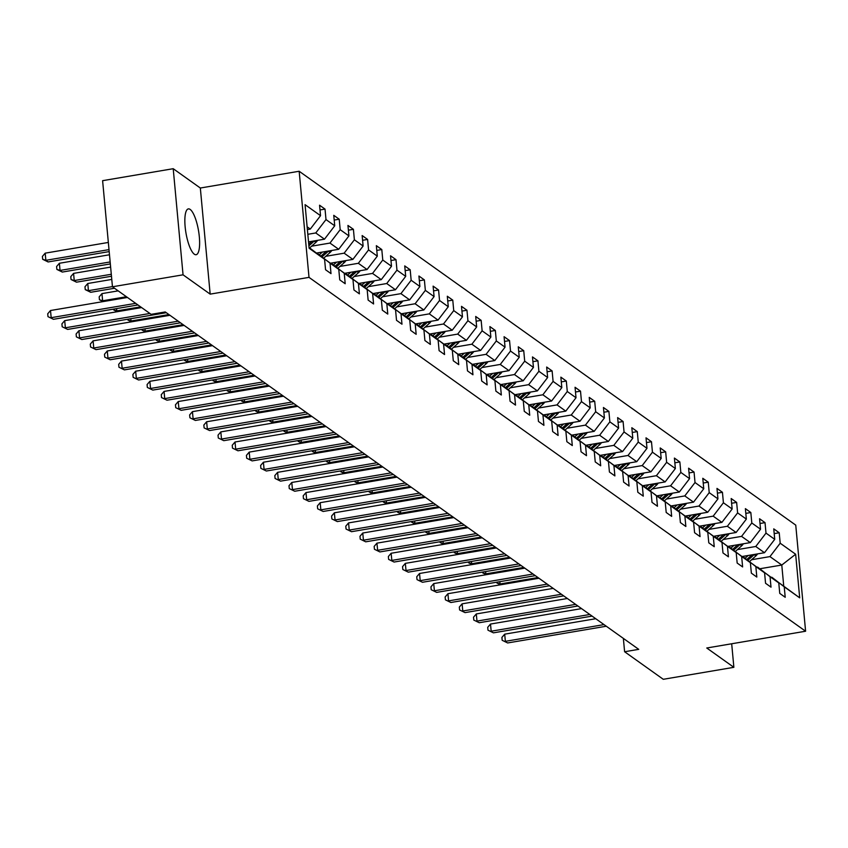 <?xml version="1.0" encoding="UTF-8"?>
<svg xmlns="http://www.w3.org/2000/svg" width="848" height="848" viewBox="0 0 848 848"><rect width="100%" height="100%" fill="white"/><g stroke="black" fill="none" stroke-linecap="round" stroke-linejoin="round"><path stroke-width="1.27" d="M194.309 254.177A23.235 6.381 80.4 0 0 196.121 254.718A23.235 6.381 80.4 0 0 198.994 233.825A23.235 6.381 80.4 0 0 190.164 209.435A23.235 6.381 80.4 0 0 188.351 208.894A23.235 6.381 80.4 0 0 185.479 229.797A23.235 6.381 80.4 0 0 194.309 254.177M173.215 168.699L183.051 274.816L210.166 294.129L200.329 188.023L173.215 168.699L102.608 180.677L112.455 286.783L151.124 314.343L165.243 311.947L638.724 649.345L624.605 651.741L663.274 679.301L733.87 667.323L731.686 643.77M200.329 188.023L299.164 171.254L795.753 525.124L805.6 631.23L309.011 277.37L299.164 171.254M309.043 247.446L324.583 259.265L325.547 269.738L331.006 273.628L330.042 263.156L338.776 269.378L339.741 279.851L345.2 283.741L344.235 273.268L352.969 279.501L353.934 289.963L359.393 293.853L358.428 283.391L367.163 289.613L368.127 300.075L373.586 303.966L372.622 293.503L381.356 299.726L382.321 310.188L387.78 314.078L386.815 303.616L395.55 309.838L396.514 320.311L401.973 324.201L401.009 313.728L409.743 319.95L410.708 330.423L416.167 334.313L415.202 323.841L423.936 330.073L424.901 340.536L430.36 344.426L429.395 333.964L438.13 340.186L439.094 350.648L444.553 354.538L443.589 344.076L452.323 350.298L453.288 360.76L458.747 364.651L457.782 354.188L466.517 360.411L467.481 370.883L472.94 374.774L471.976 364.301L480.71 370.523L481.675 380.996L487.134 384.886L486.169 374.413L494.903 380.635L495.868 391.108L501.327 394.998L500.362 384.526L509.097 390.758L510.061 401.221L515.52 405.111L514.556 394.649L523.29 400.871L524.265 411.333L529.724 415.223L528.749 404.761L537.484 410.983L538.459 421.445L543.918 425.336L542.943 414.873L551.677 421.096L552.652 431.568L558.111 435.459L557.136 424.986L565.87 431.208L566.846 441.681L572.305 445.571L571.329 435.098L580.064 441.32L581.039 451.793L586.498 455.683L585.523 445.211L594.257 451.443L595.232 461.906L600.691 465.796L599.716 455.334L608.451 461.556L609.426 472.018L614.885 475.908L613.91 465.446L622.644 471.668L623.619 482.13L629.078 486.021L628.103 475.558L636.837 481.781L637.813 492.253L643.272 496.144L642.296 485.671L651.031 491.893L652.006 502.366L657.465 506.256L656.49 495.783L665.224 502.005L666.199 512.478L671.658 516.368L670.683 505.896L679.418 512.128L680.393 522.591L685.852 526.481L684.877 516.019L693.611 522.241L694.586 532.703L700.045 536.593L699.07 526.131L707.804 532.353L708.78 542.815L714.239 546.706L713.263 536.243L721.998 542.466L722.973 552.938L728.432 556.829L727.457 546.356L736.191 552.578L737.166 563.051L742.625 566.941L741.65 556.468L750.385 562.69L751.36 573.163L756.819 577.053L755.844 566.581L764.578 572.813L765.553 583.276L771.012 587.166L770.037 576.704L778.771 582.926L779.747 593.388L785.206 597.278L784.23 586.816L799.696 597.84L795.657 554.242L781.782 565.044L769.952 556.606L751.604 559.722M324.583 259.265L309.117 248.252L305.068 204.654L320.533 215.678L319.569 205.216L325.028 209.106L320.003 209.954M795.657 554.242L780.192 543.218L779.217 532.756L773.758 528.866L774.733 539.328L765.998 533.106L765.023 522.644L759.564 518.753L760.539 529.216L751.805 522.993L750.83 512.531L745.371 508.641L746.346 519.103L737.612 512.881L736.636 502.408L731.177 498.518L732.153 508.991L723.408 502.769L722.443 492.296L716.984 488.406L717.949 498.878L709.214 492.656L708.25 482.183L702.791 478.293L703.755 488.766L695.021 482.533L694.056 472.071L688.597 468.181L689.562 478.643L680.827 472.421L679.863 461.959L674.404 458.068L675.368 468.531L666.634 462.308L665.669 451.846L660.21 447.956L661.175 458.418L652.441 452.196L651.476 441.723L646.017 437.833L646.982 448.306L638.247 442.084L637.283 431.611L631.824 427.721L632.788 438.193L624.054 431.971L623.089 421.498L617.63 417.608L618.595 428.081L609.86 421.848L608.896 411.386L603.437 407.496L604.401 417.958L595.667 411.736L594.702 401.274L589.243 397.383L590.208 407.846L581.474 401.623L580.509 391.161L575.05 387.271L576.015 397.733L567.28 391.511L566.316 381.038L560.857 377.148L561.821 387.621L553.087 381.399L552.122 370.926L546.663 367.036L547.628 377.508L538.893 371.286L537.929 360.813L532.47 356.923L533.434 367.396L524.7 361.163L523.735 350.701L518.276 346.811L519.241 357.273L510.507 351.051L509.542 340.589L504.083 336.698L505.048 347.161L496.313 340.938L495.349 330.476L489.89 326.586L490.854 337.048L482.12 330.826L481.155 320.353L475.696 316.463L476.661 326.936L467.926 320.714L466.962 310.241L461.503 306.351L462.467 316.823L453.733 310.601L452.768 300.128L447.309 296.238L448.274 306.711L439.54 300.478L438.575 290.016L433.116 286.126L434.081 296.588L425.346 290.366L424.382 279.904L418.923 276.013L419.887 286.476L411.153 280.253L410.188 269.791L404.729 265.901L405.694 276.363L396.959 270.141L395.995 259.668L390.536 255.778L391.5 266.251L382.766 260.029L381.801 249.556L376.342 245.666L377.307 256.138L368.573 249.916L367.608 239.443L362.149 235.553L363.114 246.026L354.379 239.793L353.415 229.331L347.956 225.441L348.92 235.903L340.186 229.681L339.221 219.219L333.762 215.328L334.727 225.791L325.992 219.568L325.028 209.106M338.776 269.378L317.332 253.658M307.824 234.302L315.763 232.956L324.498 239.178L308.524 241.892M317.682 253.605L330.042 263.156M325.992 219.568L315.763 232.956M334.727 225.791L324.498 239.178M352.969 279.501L331.526 263.781M311.608 246.185L329.957 243.069L338.691 249.291L316.537 253.054M331.875 263.717L344.235 273.268M340.186 229.681L329.957 243.069M348.92 235.903L338.691 249.291M367.163 289.613L345.719 273.893M325.802 256.297L344.15 253.181L352.885 259.403L330.731 263.166M346.069 273.83L358.428 283.391M354.379 239.793L344.15 253.181M363.114 246.026L352.885 259.403M381.356 299.726L359.912 284.006M339.995 266.41L358.344 263.293L367.078 269.526L344.924 273.279M360.262 283.942L372.622 293.503M368.573 249.916L358.344 263.293M377.307 256.138L367.078 269.526M395.55 309.838L374.106 294.118M354.188 276.522L372.537 273.416L381.271 279.639L359.117 283.391M374.456 294.065L386.815 303.616M382.766 260.029L372.537 273.416M391.5 266.251L381.271 279.639M409.743 319.95L388.299 304.231M368.382 286.645L386.73 283.529L395.465 289.751L373.311 293.514M388.649 304.178L401.009 313.728M396.959 270.141L386.73 283.529M405.694 276.363L395.465 289.751M423.936 330.073L402.493 314.354M382.575 296.758L400.924 293.641L409.658 299.863L387.504 303.626M402.842 314.29L415.202 323.841M411.153 280.253L400.924 293.641M419.887 286.476L409.658 299.863M438.13 340.186L416.686 324.466M396.769 306.87L415.117 303.754L423.852 309.976L401.698 313.739M417.036 324.402L429.395 333.964M425.346 290.366L415.117 303.754M434.081 296.588L423.852 309.976M452.323 350.298L430.879 334.578M410.962 316.982L429.311 313.866L438.045 320.099L415.891 323.851M431.229 334.515L443.589 344.076M439.54 300.478L429.311 313.866M448.274 306.711L438.045 320.099M466.517 360.411L445.073 344.691M425.155 327.095L443.504 323.989L452.238 330.211L430.084 333.964M445.423 344.627L457.782 354.188M453.733 310.601L443.504 323.989M462.467 316.823L452.238 330.211M480.71 370.523L459.266 354.803M439.349 337.207L457.697 334.101L466.432 340.324L444.278 344.076M459.616 354.75L471.976 364.301M467.926 320.714L457.697 334.101M476.661 326.936L466.432 340.324M494.903 380.635L473.46 364.916M453.542 347.33L471.891 344.214L480.625 350.436L458.471 354.199M473.809 364.863L486.169 374.413M482.12 330.826L471.891 344.214M490.854 337.048L480.625 350.436M509.097 390.758L487.653 375.039M467.736 357.443L486.084 354.326L494.819 360.548L472.665 364.311M488.003 374.975L500.362 384.526M496.313 340.938L486.084 354.326M505.048 347.161L494.819 360.548M523.29 400.871L501.846 385.151M481.929 367.555L500.278 364.439L509.012 370.661L486.858 374.424M502.196 385.087L514.556 394.649M510.507 351.051L500.278 364.439M519.241 357.273L509.012 370.661M537.484 410.983L516.04 395.263M496.122 377.667L514.471 374.551L523.205 380.784L501.051 384.536M516.39 395.2L528.749 404.761M524.7 361.163L514.471 374.551M533.434 367.396L523.205 380.784M551.677 421.096L530.233 405.376M510.316 387.78L528.664 384.674L537.399 390.896L515.245 394.649M530.583 405.312L542.943 414.873M538.893 371.286L528.664 384.674M547.628 377.508L537.399 390.896M565.87 431.208L544.427 415.488M524.509 397.892L542.858 394.786L551.592 401.009L529.438 404.761M544.776 415.435L557.136 424.986M553.087 381.399L542.858 394.786M561.821 387.621L551.592 401.009M580.064 441.32L558.62 425.601M538.703 408.015L557.051 404.899L565.786 411.121L543.632 414.884M558.97 425.548L571.329 435.098M567.28 391.511L557.051 404.899M576.015 397.733L565.786 411.121M594.257 451.443L572.813 435.724M552.896 418.128L571.245 415.011L579.979 421.233L557.825 424.996M573.163 435.66L585.523 445.211M581.474 401.623L571.245 415.011M590.208 407.846L579.979 421.233M608.451 461.556L587.007 445.836M567.089 428.24L585.438 425.124L594.172 431.346L572.018 435.109M587.357 445.772L599.716 455.334M595.667 411.736L585.438 425.124M604.401 417.958L594.172 431.346M622.644 471.668L601.2 455.948M581.283 438.352L599.631 435.236L608.366 441.469L586.212 445.221M601.55 455.885L613.91 465.446M609.86 421.848L599.631 435.236M618.595 428.081L608.366 441.469M636.837 481.781L615.394 466.061M595.476 448.465L613.825 445.359L622.559 451.581L600.405 455.334M615.743 465.997L628.103 475.558M624.054 431.971L613.825 445.359M632.788 438.193L622.559 451.581M651.031 491.893L629.587 476.173M609.67 458.577L628.018 455.471L636.753 461.694L614.599 465.446M629.937 476.12L642.296 485.671M638.247 442.084L628.018 455.471M646.982 448.306L636.753 461.694M665.224 502.005L643.78 486.286M623.863 468.7L642.212 465.584L650.946 471.806L628.792 475.569M644.13 486.233L656.49 495.783M652.441 452.196L642.212 465.584M661.175 458.418L650.946 471.806M679.418 512.128L657.974 496.409M638.056 478.813L656.405 475.696L665.139 481.918L642.985 485.681M658.324 496.345L670.683 505.896M666.634 462.308L656.405 475.696M675.368 468.531L665.139 481.918M693.611 522.241L672.167 506.521M652.25 488.925L670.598 485.809L679.333 492.031L657.179 495.794M672.517 506.457L684.877 516.019M680.827 472.421L670.598 485.809M689.562 478.643L679.333 492.031M707.804 532.353L686.361 516.633M666.443 499.037L684.792 495.921L693.526 502.154L671.372 505.906M686.71 516.57L699.07 526.131M695.021 482.533L684.792 495.921M703.755 488.766L693.526 502.154M721.998 542.466L700.554 526.746M680.637 509.15L698.985 506.044L707.72 512.266L685.566 516.019M700.904 526.682L713.263 536.243M709.214 492.656L698.985 506.044M717.949 498.878L707.72 512.266M736.191 552.578L714.747 536.858M694.83 519.262L713.179 516.156L721.913 522.379L699.759 526.131M715.097 536.805L727.457 546.356M723.408 502.769L713.179 516.156M732.153 508.991L721.913 522.379M750.385 562.69L728.941 546.971M709.023 529.385L727.372 526.269L736.106 532.491L713.952 536.254M729.291 546.918L741.65 556.468M737.612 512.881L727.372 526.269M746.346 519.103L736.106 532.491M764.578 572.813L743.134 557.094M723.217 539.498L741.565 536.381L750.3 542.603L728.146 546.366M743.484 557.03L755.844 566.581M751.805 522.993L741.565 536.381M760.539 529.216L750.3 542.603M778.771 582.926L757.328 567.206M737.41 549.61L755.759 546.494L764.493 552.716L742.339 556.479M757.677 567.142L770.037 576.704M765.998 533.106L755.759 546.494M774.733 539.328L764.493 552.716M799.696 597.84L771.521 577.318M759.925 568.743L781.782 565.044L783.7 585.682M771.871 577.255L784.23 586.816M780.192 543.218L769.952 556.606M183.051 274.816L112.455 286.783M210.166 294.129L309.011 277.37M805.6 631.23L706.755 647.999L733.87 667.323M623.365 638.406L624.605 651.741M307.379 229.564L310.304 229.066L307.124 226.798M320.533 215.678L310.304 229.066M779.217 532.756L774.192 533.604M765.023 522.644L759.999 523.492M750.83 512.531L745.805 513.379M736.636 502.408L731.612 503.267M722.443 492.296L717.419 493.154M708.25 482.183L703.225 483.031M694.056 472.071L689.032 472.919M679.863 461.959L674.838 462.807M665.669 451.846L660.645 452.694M651.476 441.723L646.452 442.582M637.283 431.611L632.258 432.469M623.089 421.498L618.065 422.346M608.896 411.386L603.871 412.234M594.702 401.274L589.678 402.122M580.509 391.161L575.485 392.009M566.316 381.038L561.291 381.897M552.122 370.926L547.098 371.784M537.929 360.813L532.904 361.661M523.735 350.701L518.711 351.549M509.542 340.589L504.518 341.437M495.349 330.476L490.324 331.324M481.155 320.353L476.131 321.212M466.962 310.241L461.937 311.099M452.768 300.128L447.744 300.976M438.575 290.016L433.551 290.864M424.382 279.904L419.357 280.752M410.188 269.791L405.164 270.639M395.995 259.668L390.97 260.527M381.801 249.556L376.777 250.414M367.608 239.443L362.584 240.291M353.415 229.331L348.39 230.179M339.221 219.219L334.197 220.067M595.752 618.722L504.698 634.166L505.366 641.332L603.999 624.605M507.645 642.954L502.175 640.293L507.645 642.954L606.278 626.227M502.175 640.293L501.91 637.431L504.698 634.166M748.169 555.493L745.127 558.196M757.561 553.892A7.897 7.314 125.5 0 1 755.928 555.864L749.674 561.44M752.006 554.836L746.855 559.436M747.947 560.21L754.201 554.634A7.897 7.314 -54.5 0 0 754.423 554.433M537.961 577.552L500.044 583.986L501.051 584.696M499.832 581.675L500.044 583.986L496.854 582.936L496.79 582.194M500.49 584.791L496.854 582.936M581.558 608.61L490.504 624.054L491.172 631.219L589.805 614.493M493.451 632.841L487.982 630.181L493.451 632.841L592.084 616.114M487.982 630.181L487.717 627.308L490.504 624.054M567.365 598.497L476.311 613.941L476.979 621.107L575.612 604.38M479.258 622.729L473.788 620.068L479.258 622.729L577.891 606.002M473.788 620.068L473.523 617.196L476.311 613.941M733.976 545.381L730.934 548.084M743.367 543.78A7.897 7.314 125.5 0 1 741.735 545.752L735.481 551.327M737.813 544.723L732.661 549.313M733.753 550.098L740.007 544.522A7.897 7.314 -54.5 0 0 740.23 544.31M523.767 567.439L485.851 573.863L486.858 574.584M485.639 571.563L485.851 573.863L482.66 572.824L482.597 572.071M486.296 574.679L482.66 572.824M719.782 535.258L716.74 537.971M729.174 533.668A7.897 7.314 125.5 0 1 727.542 535.639L721.288 541.215M723.62 534.611L718.468 539.201M719.56 539.985L725.814 534.41A7.897 7.314 -54.5 0 0 726.036 534.198M509.574 557.316L471.658 563.75L472.665 564.471M471.446 561.44L471.658 563.75L468.467 562.712L468.403 561.959M472.103 564.567L468.467 562.712M553.172 588.385L462.118 603.829L462.785 610.995L561.418 594.268M465.064 612.616L459.595 609.956L465.064 612.616L563.697 595.879M459.595 609.956L459.33 607.083L462.118 603.829M538.978 578.262L447.924 593.706L448.592 600.882L547.225 584.145M450.871 602.504L445.401 599.833L450.871 602.504L549.504 585.767M445.401 599.833L445.136 596.971L447.924 593.706M524.785 568.149L433.731 583.594L434.399 590.77L533.032 574.032M436.678 592.381L431.208 589.72L436.678 592.381L535.311 575.654M431.208 589.72L430.943 586.858L433.731 583.594M705.589 525.145L702.547 527.859M714.981 523.555A7.897 7.314 125.5 0 1 713.348 525.527L707.094 531.102M709.426 524.499L704.275 529.088M705.366 529.862L711.62 524.287A7.897 7.314 -54.5 0 0 711.843 524.085M495.38 547.204L457.464 553.638L458.471 554.359M457.252 551.327L457.464 553.638L454.274 552.599L454.21 551.847M457.909 554.454L454.274 552.599M691.396 515.033L688.353 517.746M700.787 513.443A7.897 7.314 125.5 0 1 699.155 515.414L692.901 520.979M695.233 514.386L690.081 518.976M691.173 519.75L697.427 514.174A7.897 7.314 -54.5 0 0 697.65 513.973M481.187 537.091L443.271 543.526L444.278 544.246M443.059 541.215L443.271 543.526L440.08 542.487L440.017 541.734M443.716 544.342L440.08 542.487M677.202 504.92L674.16 507.623M686.594 503.33A7.897 7.314 125.5 0 1 684.961 505.291L678.707 510.867M681.039 504.263L675.888 508.864M676.98 509.637L683.234 504.062A7.897 7.314 -54.5 0 0 683.456 503.86M466.994 526.979L429.077 533.413L430.084 534.123M428.865 531.102L429.077 533.413L425.887 532.364L425.823 531.622M429.523 534.219L425.887 532.364M510.591 558.037L419.537 573.481L420.205 580.647L518.838 563.92M422.484 582.269L417.015 579.608L422.484 582.269L521.117 565.542M417.015 579.608L416.75 576.746L419.537 573.481M663.009 494.808L659.967 497.511M672.4 493.207A7.897 7.314 125.5 0 1 670.768 495.179L664.514 500.755M666.846 494.151L661.694 498.751M662.786 499.525L669.04 493.949A7.897 7.314 -54.5 0 0 669.263 493.748M452.8 516.867L414.884 523.301L415.891 524.011M414.672 520.99L414.884 523.301L411.693 522.251L411.63 521.509M415.329 524.106L411.693 522.251M496.387 547.925L405.344 563.369L406.012 570.534L504.645 553.808M408.291 572.156L402.821 569.496L408.291 572.156L506.924 555.429M402.821 569.496L402.556 566.623L405.344 563.369M648.815 484.696L645.773 487.399M658.207 483.095A7.897 7.314 125.5 0 1 656.575 485.067L650.321 490.642M652.653 484.038L647.501 488.628M648.593 489.413L654.847 483.837A7.897 7.314 -54.5 0 0 655.069 483.625M438.607 506.754L400.691 513.178L401.698 513.899M400.479 510.878L400.691 513.178L397.5 512.139L397.436 511.386M401.136 513.994L397.5 512.139M482.194 537.812L391.151 553.256L391.818 560.422L490.451 543.695M394.097 562.044L388.628 559.383L394.097 562.044L492.73 545.317M388.628 559.383L388.363 556.511L391.151 553.256M634.622 474.573L631.58 477.286M644.014 472.983A7.897 7.314 125.5 0 1 642.381 474.954L636.127 480.53M638.459 473.926L633.308 478.516M634.399 479.3L640.653 473.725A7.897 7.314 -54.5 0 0 640.876 473.513M424.413 496.631L386.497 503.065L387.504 503.786M386.285 500.755L386.497 503.065L383.307 502.027L383.243 501.274M386.942 503.882L383.307 502.027M468.001 527.7L376.957 543.144L377.625 550.31L476.258 533.583M379.904 551.931L374.434 549.271L379.904 551.931L478.537 535.194M374.434 549.271L374.169 546.398L376.957 543.144M620.429 464.46L617.386 467.174M629.82 462.87A7.897 7.314 125.5 0 1 628.188 464.842L621.934 470.417M624.266 463.814L619.114 468.403M620.206 469.177L626.46 463.602A7.897 7.314 -54.5 0 0 626.683 463.4M410.22 486.519L372.304 492.953L373.311 493.674M372.092 490.642L372.304 492.953L369.113 491.914L369.05 491.162M372.749 493.769L369.113 491.914M453.807 517.577L362.764 533.021L363.432 540.197L462.065 523.46M365.711 541.819L360.241 539.148L365.711 541.819L464.344 525.082M360.241 539.148L359.976 536.286L362.764 533.021M606.235 454.348L603.193 457.061M615.627 452.758A7.897 7.314 125.5 0 1 613.994 454.729L607.74 460.294M610.072 453.701L604.921 458.291M606.013 459.065L612.267 453.489A7.897 7.314 -54.5 0 0 612.489 453.288M396.027 476.406L358.11 482.841L359.117 483.561M357.898 480.53L358.11 482.841L354.92 481.802L354.856 481.049M358.556 483.646L354.92 481.802M439.614 507.464L348.57 522.909L349.238 530.085L447.871 513.347M351.517 531.696L346.048 529.035L351.517 531.696L450.15 514.969M346.048 529.035L345.783 526.173L348.57 522.909M592.042 444.235L589 446.938M601.433 442.635A7.897 7.314 125.5 0 1 599.801 444.606L593.547 450.182M595.879 443.578L590.727 448.179M591.819 448.952L598.073 443.377A7.897 7.314 -54.5 0 0 598.296 443.175M381.833 466.294L343.917 472.728L344.924 473.438M343.705 470.417L343.917 472.728L340.726 471.679L340.663 470.937M344.362 473.534L340.726 471.679M425.42 497.352L334.377 512.796L335.045 519.962L433.678 503.235M337.324 521.584L331.854 518.923L337.324 521.584L435.957 504.857M331.854 518.923L331.589 516.061L334.377 512.796M577.848 434.123L574.806 436.826M587.24 432.522A7.897 7.314 125.5 0 1 585.608 434.494L579.354 440.07M581.686 433.466L576.534 438.066M577.626 438.84L583.88 433.264A7.897 7.314 -54.5 0 0 584.102 433.063M367.64 456.182L329.724 462.605L330.731 463.326M329.512 460.305L329.724 462.605L326.533 461.566L326.469 460.814M330.169 463.421L326.533 461.566M411.227 487.24L320.184 502.684L320.851 509.849L419.484 493.123M323.13 511.471L317.661 508.811L323.13 511.471L421.763 494.744M317.661 508.811L317.396 505.938L320.184 502.684M563.655 424.011L560.613 426.714M573.047 422.41A7.897 7.314 125.5 0 1 571.414 424.382L565.16 429.957M567.492 423.353L562.341 427.943M563.432 428.728L569.686 423.152A7.897 7.314 -54.5 0 0 569.909 422.94M353.446 446.069L315.53 452.493L316.537 453.214M315.318 450.193L315.53 452.493L312.34 451.454L312.276 450.701M315.975 453.309L312.34 451.454M397.034 477.127L305.99 492.571L306.658 499.737L405.291 483.01M308.937 501.359L303.467 498.698L308.937 501.359L407.57 484.632M303.467 498.698L303.202 495.826L305.99 492.571M549.462 413.888L546.419 416.601M558.853 412.298A7.897 7.314 125.5 0 1 557.221 414.269L550.967 419.845M553.299 413.241L548.147 417.831M549.239 418.615L555.493 413.04A7.897 7.314 -54.5 0 0 555.716 412.828M339.253 435.946L301.337 442.38L302.344 443.101M301.125 440.07L301.337 442.38L298.146 441.342L298.083 440.589M301.782 443.197L298.146 441.342M382.84 467.015L291.797 482.459L292.465 489.625L391.098 472.887M294.744 491.246L289.274 488.586L294.744 491.246L393.377 474.509M289.274 488.586L289.009 485.713L291.797 482.459M535.268 403.775L532.226 406.489M544.66 402.185A7.897 7.314 125.5 0 1 543.027 404.157L536.773 409.732M539.105 403.129L533.954 407.718M535.046 408.492L541.3 402.917A7.897 7.314 -54.5 0 0 541.522 402.715M325.06 425.834L287.143 432.268L288.15 432.989M286.931 429.957L287.143 432.268L283.953 431.229L283.889 430.477M287.589 433.084L283.953 431.229M368.647 456.892L277.603 472.336L278.271 479.512L376.904 462.775M280.55 481.134L275.081 478.463L280.55 481.134L379.183 464.397M275.081 478.463L274.816 475.601L277.603 472.336M521.075 393.663L518.033 396.376M530.466 392.073A7.897 7.314 125.5 0 1 528.834 394.034L522.58 399.609M524.912 393.016L519.76 397.606M520.852 398.38L527.106 392.804A7.897 7.314 -54.5 0 0 527.329 392.603M310.866 415.721L272.95 422.156L273.957 422.876M272.738 419.845L272.95 422.156L269.759 421.117L269.696 420.364M273.395 422.961L269.759 421.117M354.453 446.779L263.41 462.224L264.078 469.4L362.711 452.662M266.357 471.011L260.887 468.35L266.357 471.011L364.99 454.284M260.887 468.35L260.622 465.488L263.41 462.224M506.881 383.55L503.839 386.253M516.273 381.95A7.897 7.314 125.5 0 1 514.641 383.921L508.387 389.497M510.719 382.893L505.567 387.494M506.659 388.267L512.913 382.692A7.897 7.314 -54.5 0 0 513.135 382.49M296.673 405.609L258.757 412.043L259.764 412.753M258.545 409.732L258.757 412.043L255.566 410.994L255.502 410.252M259.202 412.849L255.566 410.994M340.26 436.667L249.217 452.111L249.884 459.277L348.517 442.55M252.163 460.899L246.694 458.238L252.163 460.899L350.796 444.172M246.694 458.238L246.429 455.376L249.217 452.111M492.688 373.438L489.646 376.141M502.08 371.837A7.897 7.314 125.5 0 1 500.447 373.809L494.193 379.385M496.525 372.781L491.374 377.371M492.465 378.155L498.719 372.579A7.897 7.314 -54.5 0 0 498.942 372.367M282.479 395.497L244.563 401.92L245.57 402.641M244.351 399.62L244.563 401.92L241.373 400.881L241.309 400.129M245.008 402.736L241.373 400.881M326.067 426.555L235.023 441.999L235.691 449.164L334.324 432.438M237.97 450.786L232.5 448.126L237.97 450.786L336.603 434.059M232.5 448.126L232.235 445.253L235.023 441.999M478.495 363.326L475.452 366.029M487.886 361.725A7.897 7.314 125.5 0 1 486.254 363.697L480 369.272M482.332 362.668L477.18 367.258M478.272 368.043L484.526 362.467A7.897 7.314 -54.5 0 0 484.749 362.255M268.286 385.374L230.37 391.808L231.377 392.529M230.158 389.508L230.37 391.808L227.179 390.769L227.116 390.016M230.815 392.624L227.179 390.769M311.873 416.442L220.83 431.886L221.498 439.052L320.131 422.325M223.777 440.674L218.307 438.013L223.777 440.674L322.41 423.947M218.307 438.013L218.042 435.141L220.83 431.886M464.301 353.203L461.259 355.916M473.693 351.613A7.897 7.314 125.5 0 1 472.06 353.584L465.806 359.16M468.138 352.556L462.987 357.146M464.079 357.93L470.333 352.355A7.897 7.314 -54.5 0 0 470.555 352.143M254.093 375.261L216.176 381.695L217.183 382.416M215.964 379.385L216.176 381.695L212.986 380.657L212.922 379.904M216.622 382.512L212.986 380.657M297.68 406.33L206.636 421.763L207.304 428.94L305.937 412.202M209.583 430.561L204.114 427.901L209.583 430.561L308.216 413.824M204.114 427.901L203.849 425.028L206.636 421.763M450.108 343.09L447.066 345.804M459.499 341.5A7.897 7.314 125.5 0 1 457.867 343.472L451.613 349.047M453.945 342.444L448.793 347.033M449.885 347.807L456.139 342.232A7.897 7.314 -54.5 0 0 456.362 342.03M239.899 365.149L201.983 371.583L202.99 372.304M201.771 369.272L201.983 371.583L198.792 370.544L198.729 369.792M202.428 372.399L198.792 370.544M283.486 396.207L192.443 411.651L193.111 418.827L291.744 402.09M195.379 420.449L189.92 417.778L195.379 420.449L294.023 403.712M189.92 417.778L189.655 414.916L192.443 411.651M435.914 332.978L432.872 335.691M445.306 331.388A7.897 7.314 125.5 0 1 443.674 333.349L437.42 338.924M439.752 332.321L434.6 336.921M435.692 337.695L441.946 332.119A7.897 7.314 -54.5 0 0 442.168 331.918M225.706 355.036L187.79 361.471L188.797 362.191M187.578 359.16L187.79 361.471L184.599 360.421L184.535 359.679M188.235 362.276L184.599 360.421M269.293 386.094L178.25 401.539L178.917 408.715L277.55 391.977M181.186 410.326L175.727 407.665L181.186 410.326L279.829 393.599M175.727 407.665L175.462 404.803L178.25 401.539M421.721 322.865L418.679 325.568M431.113 321.265A7.897 7.314 125.5 0 1 429.48 323.236L423.226 328.812M425.558 322.208L420.407 326.809M421.498 327.582L427.752 322.007A7.897 7.314 -54.5 0 0 427.975 321.805M211.512 344.924L173.596 351.358L174.603 352.068M173.384 349.047L173.596 351.358L170.406 350.309L170.342 349.567M174.041 352.164L170.406 350.309M255.1 375.982L164.056 391.426L164.724 398.592L263.357 381.865M166.992 400.214L161.533 397.553L166.992 400.214L265.636 383.487M161.533 397.553L161.268 394.691L164.056 391.426M407.528 312.753L404.485 315.456M416.919 311.152A7.897 7.314 125.5 0 1 415.287 313.124L409.033 318.7M411.365 312.096L406.213 316.686M407.305 317.47L413.559 311.894A7.897 7.314 -54.5 0 0 413.782 311.682M197.319 334.812L159.403 341.235L160.41 341.956M159.191 338.935L159.403 341.235L156.212 340.196L156.149 339.444M159.848 342.051L156.212 340.196M240.906 365.87L149.863 381.314L150.531 388.479L249.164 371.753M152.799 390.101L147.34 387.441L152.799 390.101L251.443 373.374M147.34 387.441L147.075 384.568L149.863 381.314M393.334 302.63L390.292 305.344M402.726 301.04A7.897 7.314 125.5 0 1 401.093 303.012L394.839 308.587M397.171 301.983L392.02 306.573M393.112 307.358L399.366 301.782A7.897 7.314 -54.5 0 0 399.588 301.57M183.126 324.689L145.209 331.123L146.216 331.844M144.997 328.823L145.209 331.123L142.019 330.084L141.955 329.331M145.655 331.939L142.019 330.084M226.713 355.757L135.669 371.201L136.337 378.367L234.97 361.64M138.606 379.989L133.147 377.328L138.606 379.989L237.249 363.262M133.147 377.328L132.882 374.456L135.669 371.201M379.141 292.518L376.099 295.231M388.532 290.928A7.897 7.314 125.5 0 1 386.9 292.899L380.646 298.475M382.978 291.871L377.826 296.461M378.918 297.245L385.172 291.67A7.897 7.314 -54.5 0 0 385.395 291.458M168.932 314.576L131.016 321.01L132.023 321.731M130.804 318.7L131.016 321.01L127.825 319.972L127.762 319.219M131.461 321.827L127.825 319.972M212.519 345.645L121.476 361.078L122.144 368.255L220.777 351.517M124.412 369.876L118.953 367.216L124.412 369.876L223.056 353.139M118.953 367.216L118.688 364.343L121.476 361.078M364.947 282.405L361.905 285.119M374.339 280.815A7.897 7.314 125.5 0 1 372.707 282.787L366.453 288.362M368.785 281.759L363.633 286.348M364.725 287.122L370.979 281.547A7.897 7.314 -54.5 0 0 371.201 281.345M140.62 306.859L116.823 310.898L117.83 311.619M116.611 308.587L116.823 310.898L113.632 309.859L113.568 309.107M117.268 311.714L113.632 309.859M198.326 335.522L107.283 350.966L107.95 358.142L206.583 341.405M110.219 359.764L104.76 357.093L110.219 359.764L208.862 343.027M104.76 357.093L104.495 354.231L107.283 350.966M350.754 272.293L347.712 275.006M360.146 270.703A7.897 7.314 125.5 0 1 358.513 272.664L352.259 278.239M118.169 290.864L101.961 293.609L102.629 300.786L103.636 301.496M354.591 271.636L349.44 276.236M350.531 277.01L356.785 271.434A7.897 7.314 -54.5 0 0 357.008 271.233M126.426 296.747L102.629 300.786L99.439 299.736L99.174 296.874L101.961 293.609M103.074 301.591L99.439 299.736M184.133 325.409L93.089 340.854L93.757 348.019L192.39 331.292M96.025 349.641L90.566 346.98L96.025 349.641L194.669 332.914M90.566 346.98L90.301 344.118L93.089 340.854M336.561 262.18L333.518 264.883M345.952 260.58A7.897 7.314 125.5 0 1 344.32 262.551L338.066 268.127M111.766 279.427L87.768 283.497L88.436 290.673L90.704 292.284L114.512 288.256M340.398 261.523L335.246 266.124M336.338 266.897L342.592 261.322A7.897 7.314 -54.5 0 0 342.815 261.12M112.434 286.603L88.436 290.673L85.245 289.624L84.98 286.762L87.768 283.497M90.704 292.284L85.245 289.624M169.939 315.297L78.896 330.741L79.564 337.907L178.197 321.18M81.832 339.529L76.373 336.868L81.832 339.529L180.476 322.802M76.373 336.868L76.108 333.995L78.896 330.741M322.357 252.068L319.325 254.771M331.759 250.467A7.897 7.314 125.5 0 1 330.126 252.439L323.872 258.015M110.622 267.099L73.575 273.385L74.242 280.55L76.511 282.172L111.48 276.247M326.204 251.411L321.053 256.001M322.145 256.785L328.399 251.209A7.897 7.314 -54.5 0 0 328.621 250.997M111.289 274.275L74.242 280.55L71.052 279.511L70.787 276.649L73.575 273.385M76.511 282.172L71.052 279.511M141.627 307.58L64.702 320.629L65.37 327.794L149.884 313.463M67.639 329.416L62.18 326.756L67.639 329.416L166.282 312.689M62.18 326.756L61.915 323.883L64.702 320.629M317.565 240.355A7.897 7.314 125.5 0 1 315.933 242.327L309.679 247.902M109.487 254.771L59.381 263.272L60.049 270.438L62.317 272.06L110.335 263.919M312.011 241.298L308.736 244.213M308.884 245.835L314.205 241.097A7.897 7.314 -54.5 0 0 314.428 240.885M110.145 261.947L60.049 270.438L56.858 269.399L56.593 266.526L59.381 263.272M62.317 272.06L56.858 269.399M127.433 297.468L50.509 310.516L51.177 317.682L135.691 303.351M53.445 319.304L47.986 316.643L53.445 319.304L137.97 304.962M47.986 316.643L47.721 313.771L50.509 310.516M108.343 242.443L45.188 253.16L45.856 260.325L48.124 261.947L109.191 251.591M109 249.619L45.856 260.325L42.665 259.287L42.4 256.414L45.188 253.16M48.124 261.947L42.665 259.287M755.928 555.864L754.201 554.634M741.735 545.752L740.007 544.522M727.542 535.639L725.814 534.41M713.348 525.527L711.62 524.287M699.155 515.414L697.427 514.174M684.961 505.291L683.234 504.062M670.768 495.179L669.04 493.949M656.575 485.067L654.847 483.837M642.381 474.954L640.653 473.725M628.188 464.842L626.46 463.602M613.994 454.729L612.267 453.489M599.801 444.606L598.073 443.377M585.608 434.494L583.88 433.264M571.414 424.382L569.686 423.152M557.221 414.269L555.493 413.04M543.027 404.157L541.3 402.917M528.834 394.034L527.106 392.804M514.641 383.921L512.913 382.692M500.447 373.809L498.719 372.579M486.254 363.697L484.526 362.467M472.06 353.584L470.333 352.355M457.867 343.472L456.139 342.232M443.674 333.349L441.946 332.119M429.48 323.236L427.752 322.007M415.287 313.124L413.559 311.894M401.093 303.012L399.366 301.782M386.9 292.899L385.172 291.67M372.707 282.787L370.979 281.547M358.513 272.664L356.785 271.434M344.32 262.551L342.592 261.322M330.126 252.439L328.399 251.209M315.933 242.327L314.205 241.097"/></g></svg>
